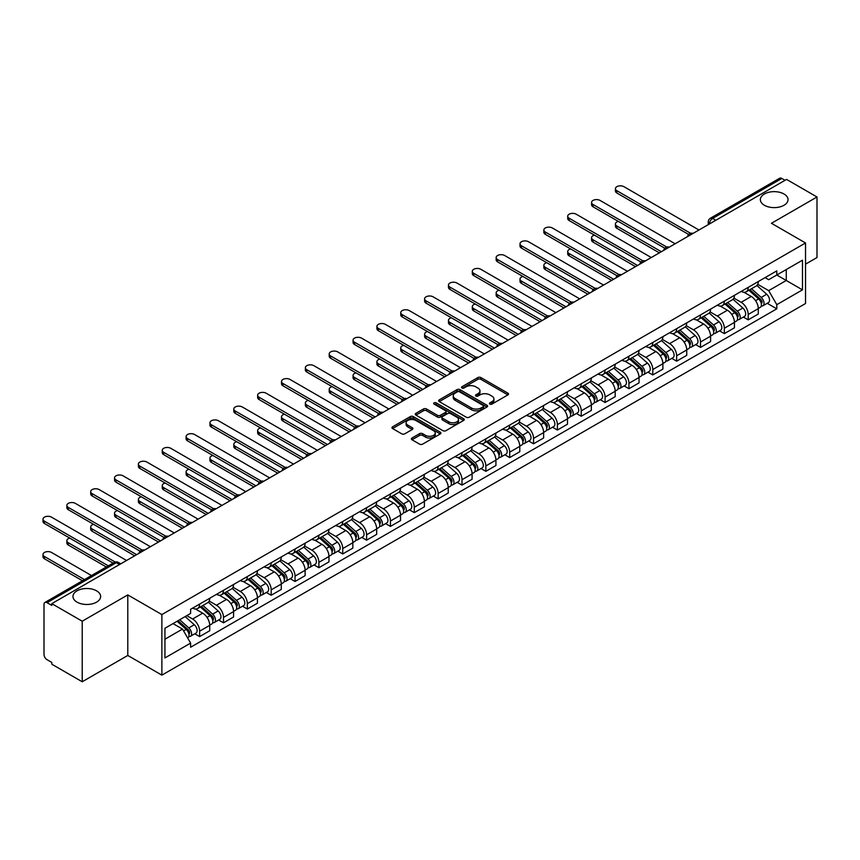 <?xml version="1.0" encoding="UTF-8"?>
<svg xmlns="http://www.w3.org/2000/svg" width="860" height="860" viewBox="0 0 860 860"><rect width="100%" height="100%" fill="white"/><g stroke="black" fill="none" stroke-linecap="round" stroke-linejoin="round"><path stroke-width="1.29" d="M489.867 404.092A1.483 0.86 0 0 0 491.963 404.092L507.905 394.89A2.118 1.225 0 0 0 508.529 394.02A2.118 1.225 0 0 0 507.905 393.149L480.89 377.562A2.118 1.225 0 0 0 477.891 377.562L461.949 386.763A1.483 0.86 0 0 0 461.519 387.376A1.483 0.86 0 0 0 461.949 387.978A1.483 0.86 0 0 0 464.045 387.978L466.109 386.785A6.794 3.924 0 0 1 475.72 386.785L477.966 388.086A6.794 3.924 0 0 1 479.955 390.859A6.794 3.924 0 0 1 477.966 393.633L475.902 394.826A1.483 0.86 0 0 0 475.472 395.428A1.483 0.86 0 0 0 475.902 396.03A1.483 0.86 0 0 0 478.01 396.03L480.073 394.847A6.794 3.924 0 0 1 489.673 394.847L491.931 396.148A6.794 3.924 0 0 1 493.919 398.911A6.794 3.924 0 0 1 491.931 401.685L489.867 402.878A1.483 0.86 0 0 0 489.426 403.49A1.483 0.86 0 0 0 489.867 404.092L489.867 402.878M96.589 590.841A13.835 7.987 0 0 0 81.506 589.111A13.835 7.987 0 0 0 72.971 596.496A13.835 7.987 0 0 0 77.024 602.14A13.835 7.987 0 0 0 92.106 603.87A13.835 7.987 0 0 0 100.642 596.496A13.835 7.987 0 0 0 96.589 590.841M783.976 193.984A13.835 7.987 0 0 0 768.894 192.253A13.835 7.987 0 0 0 760.358 199.638A13.835 7.987 0 0 0 764.411 205.282A13.835 7.987 0 0 0 779.482 207.013A13.835 7.987 0 0 0 788.029 199.638A13.835 7.987 0 0 0 783.976 193.984M412.015 438.03A2.118 1.225 0 0 0 411.392 438.901A2.118 1.225 0 0 0 412.015 439.772L419.594 444.147A2.118 1.225 0 0 0 422.593 444.147L440.298 433.924A2.118 1.225 0 0 0 440.922 433.053A2.118 1.225 0 0 0 440.298 432.182L413.294 416.595A2.118 1.225 0 0 0 410.285 416.595L392.579 426.818A2.118 1.225 0 0 0 391.956 427.678A2.118 1.225 0 0 0 392.579 428.549L401.738 433.838A2.118 1.225 0 0 0 404.738 433.838L412.316 429.462A2.118 1.225 0 0 0 412.94 428.592A2.118 1.225 0 0 0 412.316 427.721L407.769 425.109A5.676 3.279 0 0 1 406.113 422.787A5.676 3.279 0 0 1 409.618 419.755A5.676 3.279 0 0 1 415.799 420.465L433.59 430.731A5.676 3.279 0 0 1 435.246 433.053A5.676 3.279 0 0 1 431.741 436.084A5.676 3.279 0 0 1 425.56 435.375L422.593 433.655A2.118 1.225 0 0 0 419.594 433.655L412.015 438.03L412.015 439.772M161.874 614.588L127.785 594.905L82.216 621.21L51.793 603.645L786.577 179.417L817 196.983L771.442 223.288L805.53 242.971L161.874 614.588L161.874 675.143L805.53 303.526L805.53 242.971M466.26 417.197A2.118 1.225 0 0 0 469.27 417.197L486.975 406.973A2.118 1.225 0 0 0 487.598 406.103A2.118 1.225 0 0 0 486.975 405.243L459.96 389.644A2.118 1.225 0 0 0 456.961 389.644L439.256 399.868A2.118 1.225 0 0 0 438.632 400.738A2.118 1.225 0 0 0 439.256 401.598L466.26 417.197M434.665 404.415A1.483 0.86 0 0 1 436.171 404.619L436.171 402.856L463.637 418.712A2.118 1.225 0 0 1 464.26 419.583A2.118 1.225 0 0 1 463.637 420.443L445.931 430.666A2.118 1.225 0 0 1 442.932 430.666L415.917 415.079L415.917 413.337A2.118 1.225 0 0 0 415.294 414.208A2.118 1.225 0 0 0 415.917 415.079M415.917 413.337L423.496 408.962A2.118 1.225 0 0 1 426.495 408.962L437.45 415.294A2.118 1.225 0 0 0 440.449 415.294L445.48 412.392A2.118 1.225 0 0 0 446.103 411.521A2.118 1.225 0 0 0 445.48 410.661L434.074 404.071A1.483 0.86 0 0 1 433.644 403.469A1.483 0.86 0 0 1 434.558 402.673A1.483 0.86 0 0 1 436.171 402.856M82.216 621.21L82.216 681.765L51.793 664.199L51.793 662.437L47.053 659.695A4.321 2.494 -120 0 1 44 654.395L44 604.44A4.321 2.494 -120 0 1 44.892 602.462L114.154 562.472A4.321 2.494 60 0 1 116.315 562.687L47.053 602.677A4.321 2.494 -120 0 0 44.892 602.462M805.53 264.16L817 257.538L817 196.983M82.216 681.765L127.785 655.46L161.874 675.143M51.793 603.645L51.793 605.408L47.053 602.677M715.789 220.289L712.574 218.44A4.321 2.494 60 0 0 710.414 218.225L779.676 178.235A4.321 2.494 60 0 1 781.837 178.45L712.574 218.44A4.321 2.494 120 0 0 709.521 223.729L709.521 223.912M785.051 180.31L781.837 178.45M748.2 287.38A9.944 5.74 60 0 1 746.136 291.841L756.23 286.014A9.944 5.74 -120 0 0 758.294 281.553M733.881 298.087L741.169 302.29A9.944 5.74 60 0 1 748.2 314.47L758.294 308.654A9.944 5.74 -120 0 0 751.253 296.463L744.04 292.292M758.294 308.654L758.294 314.029L748.2 319.856L743.362 317.071M746.136 291.841A9.944 5.74 60 0 1 741.245 291.389M748.2 314.47L748.2 319.856M724.346 301.15A9.944 5.74 60 0 1 722.292 305.612L732.376 299.785A9.944 5.74 -120 0 0 734.44 295.324M719.508 330.831L724.346 333.626L734.44 327.8L734.44 322.414A9.944 5.74 -120 0 0 727.409 310.234L720.186 306.063M722.292 305.612A9.944 5.74 60 0 1 717.39 305.16M710.027 311.858L717.315 316.061A9.944 5.74 60 0 1 724.346 328.24L724.346 333.626M700.502 314.91A9.944 5.74 60 0 1 698.438 319.382L708.533 313.556A9.944 5.74 -120 0 0 710.586 309.095M695.665 344.602L700.502 347.397L710.586 341.57L710.586 336.185A9.944 5.74 -120 0 0 703.555 324.005L696.331 319.834M698.438 319.382A9.944 5.74 60 0 1 693.547 318.931M686.183 325.628L693.472 329.832A9.944 5.74 60 0 1 700.502 342.011L700.502 347.397M676.648 328.681A9.944 5.74 60 0 1 674.584 333.153L684.678 327.327A9.944 5.74 -120 0 0 686.742 322.855M671.811 358.373L676.648 361.168L686.742 355.341L686.742 349.956A9.944 5.74 -120 0 0 679.712 337.776L672.488 333.605M674.584 333.153A9.944 5.74 60 0 1 669.693 332.702M662.329 339.399L669.617 343.602A9.944 5.74 60 0 1 676.648 355.782L676.648 361.168M652.794 342.452A9.944 5.74 60 0 1 650.74 346.924L660.824 341.098A9.944 5.74 -120 0 0 662.888 336.625M647.956 372.144L652.794 374.938L662.888 369.112L662.888 363.726A9.944 5.74 -120 0 0 655.857 351.546L648.633 347.375M650.74 346.924A9.944 5.74 60 0 1 645.838 346.473M638.475 353.17L645.763 357.373A9.944 5.74 60 0 1 652.794 369.553L652.794 374.938M628.95 356.223A9.944 5.74 60 0 1 626.886 360.695L636.98 354.868A9.944 5.74 -120 0 0 639.034 350.396M624.113 385.914L628.95 388.709L639.034 382.883L639.034 377.497A9.944 5.74 -120 0 0 632.003 365.317L624.779 361.146M626.886 360.695A9.944 5.74 60 0 1 621.995 360.243M614.631 366.94L621.92 371.144A9.944 5.74 60 0 1 628.95 383.323L628.95 388.709M605.096 369.993A9.944 5.74 60 0 1 603.032 374.465L613.126 368.639A9.944 5.74 -120 0 0 615.19 364.167M600.259 399.685L605.096 402.48L615.19 396.654L615.19 391.268A9.944 5.74 -120 0 0 608.16 379.088L600.936 374.917M603.032 374.465A9.944 5.74 60 0 1 598.141 374.014M590.777 380.7L598.066 384.914A9.944 5.74 60 0 1 605.096 397.094L605.096 402.48M581.242 383.764A9.944 5.74 60 0 1 579.188 388.225L589.272 382.41A9.944 5.74 -120 0 0 591.336 377.938M576.404 413.456L581.242 416.251L591.336 410.424L591.336 405.038A9.944 5.74 -120 0 0 584.305 392.859L577.082 388.688M579.188 388.225A9.944 5.74 60 0 1 574.287 387.785M566.923 394.471L574.211 398.685A9.944 5.74 60 0 1 581.242 410.865L581.242 416.251M557.398 397.535A9.944 5.74 60 0 1 555.334 401.996L565.428 396.17A9.944 5.74 -120 0 0 567.482 391.708M552.561 427.226L557.398 430.021L567.482 424.195L567.482 418.809A9.944 5.74 -120 0 0 560.451 406.629L553.227 402.458M555.334 401.996A9.944 5.74 60 0 1 550.443 401.555M543.079 408.242L550.368 412.456A9.944 5.74 60 0 1 557.398 424.636L557.398 430.021M533.544 411.306A9.944 5.74 60 0 1 531.491 415.767L541.574 409.94A9.944 5.74 -120 0 0 543.638 405.479M528.707 440.997L533.544 443.792L543.638 437.966L543.638 432.58A9.944 5.74 -120 0 0 536.608 420.4L529.384 416.229M531.491 415.767A9.944 5.74 60 0 1 526.589 415.326M519.225 422.013L526.513 426.227A9.944 5.74 60 0 1 533.544 438.406L533.544 443.792M509.69 425.077A9.944 5.74 60 0 1 507.637 429.538L517.731 423.711A9.944 5.74 -120 0 0 519.784 419.25M504.852 454.768L509.69 457.563L519.784 451.737L519.784 446.351A9.944 5.74 -120 0 0 512.754 434.171L505.529 430M507.637 429.538A9.944 5.74 60 0 1 502.735 429.086M495.371 435.784L502.659 439.998A9.944 5.74 60 0 1 509.69 452.177L509.69 457.563M485.846 438.847A9.944 5.74 60 0 1 483.782 443.308L493.877 437.482A9.944 5.74 -120 0 0 495.93 433.021M481.009 468.539L485.846 471.334L495.93 465.507L495.93 460.121A9.944 5.74 -120 0 0 488.899 447.942L481.675 443.771M483.782 443.308A9.944 5.74 60 0 1 478.891 442.857M471.527 449.554L478.816 453.768A9.944 5.74 60 0 1 485.846 465.948L485.846 471.334M461.992 452.618A9.944 5.74 60 0 1 459.939 457.079L470.022 451.253A9.944 5.74 -120 0 0 472.086 446.791M457.154 482.31L461.992 485.094L472.086 479.278L472.086 473.892A9.944 5.74 -120 0 0 465.056 461.712L457.832 457.541M459.939 457.079A9.944 5.74 60 0 1 455.037 456.628M447.673 463.325L454.962 467.528A9.944 5.74 60 0 1 461.992 479.719L461.992 485.094M438.138 466.389A9.944 5.74 60 0 1 436.084 470.85L446.179 465.023A9.944 5.74 -120 0 0 448.232 460.562M433.3 496.08L438.148 498.864L448.232 493.038L448.232 487.663A9.944 5.74 -120 0 0 441.202 475.472L433.977 471.312M436.084 470.85A9.944 5.74 60 0 1 431.183 470.398M423.819 477.096L431.107 481.299A9.944 5.74 60 0 1 438.148 493.489L438.148 498.864M414.294 480.159A9.944 5.74 60 0 1 412.23 484.621L422.325 478.794A9.944 5.74 -120 0 0 424.378 474.333M409.457 509.851L414.294 512.635L424.388 506.809L424.388 501.434A9.944 5.74 -120 0 0 417.347 489.243L410.123 485.072M412.23 484.621A9.944 5.74 60 0 1 407.339 484.169M399.975 490.866L407.264 495.07A9.944 5.74 60 0 1 414.294 507.25L414.294 512.635M390.44 493.93A9.944 5.74 60 0 1 388.387 498.392L398.47 492.565A9.944 5.74 -120 0 0 400.534 488.104M385.602 523.611L390.44 526.406L400.534 520.579L400.534 515.194A9.944 5.74 -120 0 0 393.504 503.014L386.28 498.843M388.387 498.392A9.944 5.74 60 0 1 383.485 497.94M376.121 504.637L383.41 508.84A9.944 5.74 60 0 1 390.44 521.02L390.44 526.406M366.596 507.69A9.944 5.74 60 0 1 364.533 512.162L374.627 506.336A9.944 5.74 -120 0 0 376.68 501.875M361.748 537.382L366.596 540.177L376.68 534.35L376.68 528.964A9.944 5.74 -120 0 0 369.649 516.785L362.425 512.614M364.533 512.162A9.944 5.74 60 0 1 359.63 511.711M352.267 518.408L359.555 522.611A9.944 5.74 60 0 1 366.596 534.791L366.596 540.177M342.742 521.461A9.944 5.74 60 0 1 340.678 525.933L350.772 520.106A9.944 5.74 -120 0 0 352.837 515.635M337.905 551.153L342.742 553.947L352.837 548.121L352.837 542.735A9.944 5.74 -120 0 0 345.795 530.556L338.571 526.385M340.678 525.933A9.944 5.74 60 0 1 335.787 525.481M328.423 532.179L335.712 536.382A9.944 5.74 60 0 1 342.742 548.562L342.742 553.947M318.888 535.232A9.944 5.74 60 0 1 316.835 539.704L326.918 533.877A9.944 5.74 -120 0 0 328.982 529.405M314.05 564.923L318.888 567.718L328.982 561.892L328.982 556.506A9.944 5.74 -120 0 0 321.952 544.326L314.728 540.155M316.835 539.704A9.944 5.74 60 0 1 311.933 539.252M304.569 545.949L311.858 550.153A9.944 5.74 60 0 1 318.888 562.332L318.888 567.718M295.044 549.002A9.944 5.74 60 0 1 292.981 553.475L303.075 547.648A9.944 5.74 -120 0 0 305.128 543.176M290.207 578.694L295.044 581.489L305.128 575.663L305.128 570.277A9.944 5.74 -120 0 0 298.098 558.097L290.873 553.926M292.981 553.475A9.944 5.74 60 0 1 288.089 553.023M280.715 559.72L288.003 563.923A9.944 5.74 60 0 1 295.044 576.103L295.044 581.489M271.19 562.773A9.944 5.74 60 0 1 269.126 567.245L279.221 561.419A9.944 5.74 -120 0 0 281.285 556.947M266.353 592.465L271.19 595.26L281.285 589.433L281.285 584.047A9.944 5.74 -120 0 0 274.243 571.868L267.03 567.697M269.126 567.245A9.944 5.74 60 0 1 264.235 566.794M256.871 573.48L264.16 577.694A9.944 5.74 60 0 1 271.19 589.874L271.19 595.26M247.336 576.544A9.944 5.74 60 0 1 245.283 581.005L255.366 575.189A9.944 5.74 -120 0 0 257.43 570.717M242.499 606.236L247.336 609.03L257.43 603.204L257.43 597.818A9.944 5.74 -120 0 0 250.4 585.638L243.176 581.467M245.283 581.005A9.944 5.74 60 0 1 240.381 580.564M233.017 587.251L240.305 591.465A9.944 5.74 60 0 1 247.336 603.645L247.336 609.03M223.493 590.315A9.944 5.74 60 0 1 221.428 594.776L231.523 588.949A9.944 5.74 -120 0 0 233.576 584.488M218.655 620.006L223.493 622.801L233.576 616.975L233.576 611.589A9.944 5.74 -120 0 0 226.546 599.409L219.322 595.238M221.428 594.776A9.944 5.74 60 0 1 216.537 594.335M209.163 601.022L216.451 605.236A9.944 5.74 60 0 1 223.493 617.416L223.493 622.801M199.638 604.086A9.944 5.74 60 0 1 197.574 608.547L207.668 602.72A9.944 5.74 -120 0 0 209.732 598.259M194.801 633.777L199.638 636.572L209.732 630.745L209.732 625.36A9.944 5.74 -120 0 0 202.691 613.18L195.478 609.009M197.574 608.547A9.944 5.74 60 0 1 192.683 608.106M186.792 615.653L192.608 619.007A9.944 5.74 60 0 1 199.638 631.186L199.638 636.572M765.099 277.619L768.689 279.693L802.477 260.193L786.266 269.546L786.266 280.489L768.689 290.637L757.735 284.316M164.937 639.216L182.513 629.068L190.619 643.097L164.937 657.932L164.937 628.273L190.619 613.438L190.619 609.288L776.795 270.868L776.795 275.017L802.477 289.852L776.795 304.677L768.689 290.637M802.477 260.193L802.477 289.852M190.619 643.097L190.619 647.247L776.795 308.826L776.795 304.677M127.785 594.905L127.785 655.46M182.513 629.068L173.032 623.597M767.217 303.3L776.795 308.826M490.458 404.308L491.931 403.458A6.794 3.924 0 0 0 493.919 400.685L493.919 398.911M479.955 390.859L479.955 392.622A6.794 3.924 0 0 1 477.966 395.396L476.504 396.245M507.905 393.149L507.905 394.89L480.89 379.325A2.118 1.225 0 0 0 477.891 379.325L462.54 388.183M486.943 406.995L459.96 391.408A2.118 1.225 0 0 0 456.961 391.408L439.277 401.62M483.223 406.715A1.483 0.86 0 0 0 483.653 406.103A1.483 0.86 0 0 0 483.223 405.501L459.509 391.816A1.483 0.86 0 0 0 457.412 391.816L455.23 393.063A6.794 3.924 0 0 0 453.241 395.837A6.794 3.924 0 0 0 455.23 398.61L471.441 407.973A6.794 3.924 0 0 0 481.041 407.973L483.223 406.715L483.223 408.478A1.483 0.86 0 0 0 483.653 407.877L483.653 406.103M453.241 395.837L453.241 397.61A6.794 3.924 0 0 0 455.23 400.373L455.23 398.61M483.223 408.478L481.041 409.736A6.794 3.924 0 0 1 471.441 409.736L455.23 400.373M415.939 415.09L423.496 410.736L423.496 408.962M446.103 411.521L446.103 413.284A2.118 1.225 0 0 1 445.48 414.154L440.449 417.057A2.118 1.225 0 0 1 437.45 417.057L426.495 410.736A2.118 1.225 0 0 0 423.496 410.736M436.171 404.619L463.604 420.465M448.823 421.851A5.676 3.279 0 0 0 455.004 422.561A5.676 3.279 0 0 0 458.509 419.54A5.676 3.279 0 0 0 456.843 417.218L450.586 413.606A2.118 1.225 0 0 0 447.576 413.606L442.556 416.509A2.118 1.225 0 0 0 441.933 417.369A2.118 1.225 0 0 0 442.556 418.239L448.823 421.851L448.823 423.625A5.676 3.279 0 0 0 455.004 424.335A5.676 3.279 0 0 0 458.509 421.303L458.509 419.54M441.933 417.369L441.933 419.132A2.118 1.225 0 0 0 442.556 420.002L442.556 418.239M448.823 423.625L442.556 420.002M435.246 433.053L435.246 434.816A5.676 3.279 0 0 1 431.741 437.847A5.676 3.279 0 0 1 425.56 437.138L422.593 435.429A2.118 1.225 0 0 0 419.594 435.429L412.037 439.783M406.113 422.787L406.113 424.55A5.676 3.279 0 0 0 407.769 426.872L407.769 425.109M412.284 429.473L407.769 426.872M440.277 433.935L413.294 418.358A2.118 1.225 0 0 0 410.285 418.358L392.612 428.56L392.579 426.818M748.888 290.25L758.606 298.925A5.407 3.117 60 0 1 760.304 307.289L758.284 308.45M749.146 290.487L753.726 293.12M618.308 221.385A4.977 2.87 -0 0 0 615.416 223.998A4.977 2.87 -0 0 0 616.867 226.029L661.361 251.711M749.866 289.691L760.681 299.334A2.591 1.494 60 0 1 761.498 303.354A2.591 1.494 60 0 1 761.261 303.44M751.489 288.756L761.207 297.42A5.407 3.117 60 0 1 762.906 305.784A5.407 3.117 60 0 1 761.272 305.956M756.908 285.498L766.712 294.249A5.407 3.117 60 0 1 768.41 302.602L762.906 305.784M659.373 252.861L616.867 228.319A4.977 2.87 180 0 1 615.416 226.298L615.416 223.998M688.688 234.479L616.867 193.016A4.977 2.87 180 0 1 615.416 190.984L615.416 188.695A4.977 2.87 -0 0 0 616.867 190.716L690.666 233.329M698.965 229.996L623.898 186.663A4.977 2.87 -0 0 0 618.48 186.04A4.977 2.87 -0 0 0 615.416 188.695M725.044 304.021L734.762 312.696A5.407 3.117 60 0 1 736.45 321.049L734.44 322.221M725.292 304.257L729.871 306.891M594.464 235.156A4.977 2.87 -0 0 0 591.562 237.768A4.977 2.87 -0 0 0 593.024 239.8L637.507 265.482M726.023 303.462L736.837 313.104A2.591 1.494 60 0 1 737.643 317.114A2.591 1.494 60 0 1 737.407 317.211M727.635 302.526L737.353 311.191A5.407 3.117 60 0 1 739.052 319.554A5.407 3.117 60 0 1 737.418 319.726M733.053 299.269L742.857 308.02A5.407 3.117 60 0 1 744.556 316.373L739.052 319.554M635.518 266.632L593.024 242.09A4.977 2.87 180 0 1 591.562 240.069L591.562 237.768M701.19 317.791L710.908 326.467A5.407 3.117 60 0 1 712.607 334.819L710.586 335.991M701.448 318.028L706.017 320.662M570.61 248.927A4.977 2.87 -0 0 0 567.707 251.539A4.977 2.87 -0 0 0 569.169 253.571L613.653 279.253M702.168 317.222L712.983 326.875A2.591 1.494 60 0 1 713.8 330.885A2.591 1.494 60 0 1 713.563 330.982M703.792 316.297L713.51 324.962A5.407 3.117 60 0 1 715.208 333.325A5.407 3.117 60 0 1 713.574 333.497M709.21 313.04L719.014 321.79A5.407 3.117 60 0 1 720.712 330.143L715.208 333.325M611.675 280.403L569.169 255.861A4.977 2.87 180 0 1 567.707 253.829L567.707 251.539M677.336 331.562L687.054 340.238A5.407 3.117 60 0 1 688.753 348.59L686.742 349.762M677.594 331.788L682.173 334.433M546.766 262.698A4.977 2.87 -0 0 0 543.864 265.31A4.977 2.87 -0 0 0 545.315 267.342L589.809 293.023M678.314 330.992L689.129 340.646A2.591 1.494 60 0 1 689.946 344.656A2.591 1.494 60 0 1 689.709 344.752M679.938 330.057L689.655 338.733A5.407 3.117 60 0 1 691.354 347.096A5.407 3.117 60 0 1 689.72 347.268M685.355 326.811L695.159 335.561A5.407 3.117 60 0 1 696.858 343.914L691.354 347.096M587.821 294.174L545.315 269.631A4.977 2.87 180 0 1 543.864 267.6L543.864 265.31M664.845 248.25L593.024 206.787A4.977 2.87 180 0 1 591.562 204.755L591.562 202.465A4.977 2.87 -0 0 0 593.024 204.486L666.812 247.1M675.121 243.767L600.054 200.434A4.977 2.87 -0 0 0 594.636 199.81A4.977 2.87 -0 0 0 591.562 202.465M640.99 262.021L569.169 220.558A4.977 2.87 180 0 1 567.707 218.526L567.707 216.225A4.977 2.87 -0 0 0 569.169 218.257L642.968 260.87M651.267 257.538L576.2 214.204A4.977 2.87 -0 0 0 570.782 213.581A4.977 2.87 -0 0 0 567.707 216.225M617.136 275.791L545.315 234.328A4.977 2.87 180 0 1 543.864 232.297L543.864 229.996A4.977 2.87 -0 0 0 545.315 232.028L619.114 274.641M627.424 271.308L552.346 227.975A4.977 2.87 -0 0 0 546.928 227.352A4.977 2.87 -0 0 0 543.864 229.996M653.492 345.333L663.211 354.008A5.407 3.117 60 0 1 664.898 362.361L662.888 363.533M653.75 345.559L658.319 348.203M522.912 276.469A4.977 2.87 -0 0 0 520.01 279.081A4.977 2.87 -0 0 0 521.472 281.113L565.955 306.794M654.471 344.763L665.285 354.417A2.591 1.494 60 0 1 666.102 358.426A2.591 1.494 60 0 1 665.866 358.523M656.083 343.828L665.801 352.503A5.407 3.117 60 0 1 667.5 360.867A5.407 3.117 60 0 1 665.866 361.039M661.501 340.582L671.305 349.332A5.407 3.117 60 0 1 673.004 357.685L667.5 360.867M563.966 307.944L521.472 283.402A4.977 2.87 180 0 1 520.01 281.37L520.01 279.081M629.638 359.104L639.356 367.779A5.407 3.117 60 0 1 641.055 376.132L639.034 377.293M629.896 359.329L634.465 361.974M499.058 290.239A4.977 2.87 -0 0 0 496.156 292.851A4.977 2.87 -0 0 0 497.617 294.883L542.112 320.565M630.616 358.534L641.431 368.188A2.591 1.494 60 0 1 642.248 372.197A2.591 1.494 60 0 1 642.011 372.294M632.24 357.599L641.958 366.274A5.407 3.117 60 0 1 643.656 374.637A5.407 3.117 60 0 1 642.022 374.81M637.658 354.352L647.462 363.092A5.407 3.117 60 0 1 649.16 371.456L643.656 374.637M540.123 321.715L497.617 297.173A4.977 2.87 180 0 1 496.156 295.141L496.156 292.851M593.292 289.562L521.472 248.099A4.977 2.87 180 0 1 520.01 246.067L520.01 243.767A4.977 2.87 -0 0 0 521.472 245.799L595.26 288.412M603.57 285.079L528.502 241.735A4.977 2.87 -0 0 0 523.084 241.123A4.977 2.87 -0 0 0 520.01 243.767M569.438 303.333L497.617 261.87A4.977 2.87 180 0 1 496.156 259.838L496.156 257.538A4.977 2.87 -0 0 0 497.617 259.57L571.416 302.172M579.715 298.85L504.648 255.506A4.977 2.87 -0 0 0 499.23 254.893A4.977 2.87 -0 0 0 496.156 257.538M605.784 372.875L615.502 381.55A5.407 3.117 60 0 1 617.2 389.902L615.19 391.063M606.042 373.1L610.621 375.745M475.214 304.01A4.977 2.87 -0 0 0 472.312 306.622A4.977 2.87 -0 0 0 473.763 308.654L518.258 334.336M606.762 372.305L617.577 381.958A2.591 1.494 60 0 1 618.394 385.968A2.591 1.494 60 0 1 618.157 386.065M608.385 371.369L618.103 380.045A5.407 3.117 60 0 1 619.802 388.408A5.407 3.117 60 0 1 618.168 388.58M613.803 368.123L623.607 376.863A5.407 3.117 60 0 1 625.306 385.226L619.802 388.408M516.269 335.486L473.763 310.944A4.977 2.87 180 0 1 472.312 308.912L472.312 306.622M581.941 386.645L591.659 395.32A5.407 3.117 60 0 1 593.357 403.673L591.336 404.834M582.198 386.871L586.767 389.515M451.36 317.781A4.977 2.87 -0 0 0 448.458 320.393A4.977 2.87 -0 0 0 449.92 322.414L494.403 348.106M582.919 386.075L593.733 395.729A2.591 1.494 60 0 1 594.55 399.739A2.591 1.494 60 0 1 594.314 399.835M584.531 385.14L594.249 393.815A5.407 3.117 60 0 1 595.948 402.168A5.407 3.117 60 0 1 594.314 402.351M589.949 381.894L599.753 390.633A5.407 3.117 60 0 1 601.452 398.997L595.948 402.168M492.414 349.257L449.92 324.714A4.977 2.87 180 0 1 448.458 322.683L448.458 320.393M558.086 400.416L567.804 409.081A5.407 3.117 60 0 1 569.503 417.444L567.482 418.605M558.344 400.642L562.913 403.286M427.506 331.551A4.977 2.87 -0 0 0 424.603 334.164A4.977 2.87 -0 0 0 426.065 336.185L470.56 361.877M559.064 399.846L569.879 409.5A2.591 1.494 60 0 1 570.696 413.51A2.591 1.494 60 0 1 570.459 413.606M560.688 398.911L570.406 407.586A5.407 3.117 60 0 1 572.104 415.939A5.407 3.117 60 0 1 570.47 416.122M566.106 395.654L575.91 404.404A5.407 3.117 60 0 1 577.608 412.768L572.104 415.939M468.571 363.027L426.065 338.485A4.977 2.87 180 0 1 424.603 336.454L424.603 334.164M534.232 414.187L543.95 422.851A5.407 3.117 60 0 1 545.649 431.215L543.638 432.376M534.49 414.412L539.069 417.057M403.662 345.322A4.977 2.87 -0 0 0 400.76 347.924A4.977 2.87 -0 0 0 402.211 349.956L446.706 375.648M535.21 413.617L546.025 423.27A2.591 1.494 60 0 1 546.842 427.28A2.591 1.494 60 0 1 546.605 427.377M536.833 412.682L546.552 421.357A5.407 3.117 60 0 1 548.25 429.71A5.407 3.117 60 0 1 546.616 429.882M542.251 409.425L552.055 418.175A5.407 3.117 60 0 1 553.754 426.538L548.25 429.71M444.717 376.787L402.211 352.256A4.977 2.87 180 0 1 400.76 350.224L400.76 347.924M510.388 427.957L520.106 436.622A5.407 3.117 60 0 1 521.805 444.986L519.784 446.146M510.646 428.183L515.215 430.828M379.808 359.093A4.977 2.87 -0 0 0 376.906 361.694A4.977 2.87 -0 0 0 378.368 363.726L422.851 389.419M511.367 427.388L522.181 437.041A2.591 1.494 60 0 1 522.998 441.051A2.591 1.494 60 0 1 522.762 441.148M512.979 426.452L522.697 435.128A5.407 3.117 60 0 1 524.396 443.481A5.407 3.117 60 0 1 522.762 443.652M518.408 423.195L528.201 431.946A5.407 3.117 60 0 1 529.9 440.309L524.396 443.481M420.862 390.558L378.368 366.027A4.977 2.87 180 0 1 376.906 363.995L376.906 361.694M486.534 441.728L496.252 450.393A5.407 3.117 60 0 1 497.951 458.756L495.93 459.917M486.792 441.954L491.361 444.598M355.954 372.864A4.977 2.87 -0 0 0 353.062 375.465A4.977 2.87 -0 0 0 354.513 377.497L399.008 403.19M487.512 441.159L498.327 450.812A2.591 1.494 60 0 1 499.144 454.822A2.591 1.494 60 0 1 498.908 454.908M489.136 440.223L498.854 448.898A5.407 3.117 60 0 1 500.552 457.251A5.407 3.117 60 0 1 498.918 457.423M494.554 436.966L504.358 445.716A5.407 3.117 60 0 1 506.056 454.08L500.552 457.251M397.019 404.329L354.513 379.798A4.977 2.87 180 0 1 353.062 377.766L353.062 375.465M462.68 455.488L472.398 464.163A5.407 3.117 60 0 1 474.096 472.527L472.086 473.688M462.938 455.725L467.517 458.358M332.111 386.624A4.977 2.87 -0 0 0 329.208 389.236A4.977 2.87 -0 0 0 330.659 391.268L375.154 416.95M463.669 454.929L474.483 464.572A2.591 1.494 60 0 1 475.29 468.592A2.591 1.494 60 0 1 475.053 468.678M465.281 453.994L475 462.669A5.407 3.117 60 0 1 476.698 471.022A5.407 3.117 60 0 1 475.064 471.194M470.7 450.737L480.503 459.487A5.407 3.117 60 0 1 482.202 467.84L476.698 471.022M373.165 418.1L330.659 393.568A4.977 2.87 180 0 1 329.208 391.536L329.208 389.236M438.837 469.259L448.554 477.934A5.407 3.117 60 0 1 450.253 486.298L448.232 487.459M439.094 469.495L443.663 472.129M308.256 400.394A4.977 2.87 -0 0 0 305.354 403.007A4.977 2.87 -0 0 0 306.816 405.038L351.299 430.72M439.815 468.7L450.629 478.343A2.591 1.494 60 0 1 451.446 482.363A2.591 1.494 60 0 1 451.21 482.449M441.427 467.765L451.156 476.429A5.407 3.117 60 0 1 452.844 484.793A5.407 3.117 60 0 1 451.221 484.965M446.856 464.507L456.66 473.258A5.407 3.117 60 0 1 458.348 481.611L452.844 484.793M349.31 431.87L306.816 407.339A4.977 2.87 180 0 1 305.354 405.307L305.354 403.007M545.584 317.103L473.763 275.641A4.977 2.87 180 0 1 472.312 273.609L472.312 271.308A4.977 2.87 -0 0 0 473.763 273.34L547.562 315.942M555.872 312.621L480.794 269.277A4.977 2.87 -0 0 0 475.376 268.653A4.977 2.87 -0 0 0 472.312 271.308M521.74 330.874L449.92 289.401A4.977 2.87 180 0 1 448.458 287.38L448.458 285.079A4.977 2.87 -0 0 0 449.92 287.111L523.708 329.713M532.017 326.392L456.95 283.048A4.977 2.87 -0 0 0 451.532 282.424A4.977 2.87 -0 0 0 448.458 285.079M497.886 344.645L426.065 303.171A4.977 2.87 180 0 1 424.603 301.15L424.603 298.85A4.977 2.87 -0 0 0 426.065 300.882L499.864 343.484M508.163 340.162L433.096 296.818A4.977 2.87 -0 0 0 427.678 296.195A4.977 2.87 -0 0 0 424.603 298.85M474.032 358.416L402.211 316.942A4.977 2.87 180 0 1 400.76 314.91L400.76 312.621A4.977 2.87 -0 0 0 402.211 314.652L476.01 357.255M484.32 353.933L409.252 310.589A4.977 2.87 -0 0 0 403.824 309.965A4.977 2.87 -0 0 0 400.76 312.621M450.188 372.187L378.368 330.713A4.977 2.87 180 0 1 376.906 328.681L376.906 326.392A4.977 2.87 -0 0 0 378.368 328.423L452.156 371.025M460.465 367.704L385.398 324.36A4.977 2.87 -0 0 0 379.98 323.736A4.977 2.87 -0 0 0 376.906 326.392M426.334 385.946L354.513 344.484A4.977 2.87 180 0 1 353.062 342.452L353.062 340.162A4.977 2.87 -0 0 0 354.513 342.194L428.312 384.796M436.611 381.474L361.544 338.13A4.977 2.87 -0 0 0 356.126 337.507A4.977 2.87 -0 0 0 353.062 340.162M402.48 399.717L330.659 358.254A4.977 2.87 180 0 1 329.208 356.223L329.208 353.933A4.977 2.87 -0 0 0 330.659 355.965L404.458 398.567M412.768 395.245L337.7 351.901A4.977 2.87 -0 0 0 332.272 351.278A4.977 2.87 -0 0 0 329.208 353.933M378.637 413.488L306.816 372.025A4.977 2.87 180 0 1 305.354 369.993L305.354 367.704A4.977 2.87 -0 0 0 306.816 369.736L380.604 412.338M388.913 409.005L313.846 365.672A4.977 2.87 -0 0 0 308.428 365.048A4.977 2.87 -0 0 0 305.354 367.704M414.982 483.03L424.7 491.705A5.407 3.117 60 0 1 426.399 500.068L424.378 501.229M415.24 483.266L419.82 485.9M284.402 414.165A4.977 2.87 -0 0 0 281.51 416.777A4.977 2.87 -0 0 0 282.962 418.809L327.456 444.491M415.96 482.471L426.775 492.113A2.591 1.494 60 0 1 427.592 496.134A2.591 1.494 60 0 1 427.356 496.22M417.584 481.535L427.302 490.2A5.407 3.117 60 0 1 429 498.563A5.407 3.117 60 0 1 427.366 498.736M423.002 478.278L432.806 487.029A5.407 3.117 60 0 1 434.504 495.381L429 498.563M325.467 445.641L282.962 421.099A4.977 2.87 180 0 1 281.51 419.078L281.51 416.777M391.128 496.8L400.846 505.476A5.407 3.117 60 0 1 402.544 513.828L400.534 515M391.386 497.037L395.965 499.671M260.558 427.936A4.977 2.87 -0 0 0 257.656 430.548A4.977 2.87 -0 0 0 259.107 432.58L303.601 458.262M392.117 496.241L402.931 505.884A2.591 1.494 60 0 1 403.738 509.894A2.591 1.494 60 0 1 403.501 509.991M393.729 495.306L403.447 503.971A5.407 3.117 60 0 1 405.146 512.334A5.407 3.117 60 0 1 403.512 512.506M399.147 492.049L408.952 500.799A5.407 3.117 60 0 1 410.65 509.152L405.146 512.334M301.613 459.412L259.107 434.87A4.977 2.87 180 0 1 257.656 432.849L257.656 430.548M367.285 510.571L377.002 519.246A5.407 3.117 60 0 1 378.701 527.599L376.68 528.771M367.542 510.808L372.111 513.442M236.704 441.707A4.977 2.87 -0 0 0 233.802 444.319A4.977 2.87 -0 0 0 235.264 446.351L279.747 472.033M368.263 510.002L379.077 519.655A2.591 1.494 60 0 1 379.894 523.665A2.591 1.494 60 0 1 379.658 523.761M369.875 509.077L379.604 517.741A5.407 3.117 60 0 1 381.292 526.105A5.407 3.117 60 0 1 379.668 526.277M375.304 505.82L385.108 514.57A5.407 3.117 60 0 1 386.796 522.923L381.292 526.105M277.758 473.183L235.264 448.64A4.977 2.87 180 0 1 233.802 446.609L233.802 444.319M343.43 524.342L353.148 533.017A5.407 3.117 60 0 1 354.847 541.37L352.826 542.542M343.688 524.568L348.268 527.212M212.85 455.477A4.977 2.87 -0 0 0 209.958 458.09A4.977 2.87 -0 0 0 211.409 460.121L255.904 485.803M344.409 523.772L355.223 533.426A2.591 1.494 60 0 1 356.04 537.435A2.591 1.494 60 0 1 355.803 537.532M346.032 522.837L355.75 531.512A5.407 3.117 60 0 1 357.448 539.876A5.407 3.117 60 0 1 355.814 540.048M351.45 519.59L361.254 528.341A5.407 3.117 60 0 1 362.952 536.694L357.448 539.876M253.915 486.954L211.409 462.411A4.977 2.87 180 0 1 209.958 460.379L209.958 458.09M319.576 538.113L329.294 546.788A5.407 3.117 60 0 1 330.992 555.141L328.982 556.312M319.834 538.338L324.413 540.983M189.006 469.248A4.977 2.87 -0 0 0 186.104 471.861A4.977 2.87 -0 0 0 187.555 473.892L232.049 499.574M320.565 537.543L331.379 547.197A2.591 1.494 60 0 1 332.186 551.206A2.591 1.494 60 0 1 331.949 551.303M322.177 536.608L331.895 545.283A5.407 3.117 60 0 1 333.594 553.646A5.407 3.117 60 0 1 331.96 553.818M327.596 533.361L337.399 542.112A5.407 3.117 60 0 1 339.098 550.464L333.594 553.646M230.061 500.724L187.555 476.182A4.977 2.87 180 0 1 186.104 474.15L186.104 471.861M295.733 551.884L305.45 560.559A5.407 3.117 60 0 1 307.149 568.912L305.128 570.072M295.99 552.109L300.559 554.754M165.152 483.019A4.977 2.87 -0 0 0 162.25 485.631A4.977 2.87 -0 0 0 163.712 487.663L208.195 513.345M296.711 551.314L307.525 560.967A2.591 1.494 60 0 1 308.342 564.977A2.591 1.494 60 0 1 308.106 565.074M298.334 550.379L308.052 559.054A5.407 3.117 60 0 1 309.74 567.417A5.407 3.117 60 0 1 308.116 567.589M303.752 547.132L313.556 555.872A5.407 3.117 60 0 1 315.244 564.235L309.74 567.417M206.206 514.495L163.712 489.953A4.977 2.87 180 0 1 162.25 487.921L162.25 485.631M354.782 427.259L282.962 385.796A4.977 2.87 180 0 1 281.51 383.764L281.51 381.474A4.977 2.87 -0 0 0 282.962 383.495L356.76 426.108M365.059 422.776L289.992 379.443A4.977 2.87 -0 0 0 284.574 378.819A4.977 2.87 -0 0 0 281.51 381.474M330.928 441.029L259.107 399.567A4.977 2.87 180 0 1 257.656 397.535L257.656 395.245A4.977 2.87 -0 0 0 259.107 397.266L332.906 439.879M341.216 436.547L266.149 393.213A4.977 2.87 -0 0 0 260.72 392.59A4.977 2.87 -0 0 0 257.656 395.245M307.084 454.8L235.264 413.337A4.977 2.87 180 0 1 233.802 411.306L233.802 409.005A4.977 2.87 -0 0 0 235.264 411.037L309.052 453.65M317.362 450.317L242.294 406.984A4.977 2.87 -0 0 0 236.876 406.361A4.977 2.87 -0 0 0 233.802 409.005M283.23 468.571L211.409 427.108A4.977 2.87 180 0 1 209.958 425.077L209.958 422.776A4.977 2.87 -0 0 0 211.409 424.808L285.208 467.421M293.507 464.088L218.44 420.755A4.977 2.87 -0 0 0 213.022 420.131A4.977 2.87 -0 0 0 209.958 422.776M259.387 482.342L187.555 440.879A4.977 2.87 180 0 1 186.104 438.847L186.104 436.547A4.977 2.87 -0 0 0 187.555 438.579L261.354 481.191M269.664 477.859L194.596 434.515A4.977 2.87 -0 0 0 189.178 433.902A4.977 2.87 -0 0 0 186.104 436.547M235.532 496.112L163.712 454.65A4.977 2.87 180 0 1 162.25 452.618L162.25 450.317A4.977 2.87 -0 0 0 163.712 452.349L237.5 494.952M245.809 491.63L170.742 448.286A4.977 2.87 -0 0 0 165.324 447.673A4.977 2.87 -0 0 0 162.25 450.317M271.878 565.654L281.596 574.329A5.407 3.117 60 0 1 283.295 582.682L281.274 583.843M272.136 565.88L276.716 568.524M141.298 496.79A4.977 2.87 -0 0 0 138.406 499.402A4.977 2.87 -0 0 0 139.857 501.434L184.352 527.115M272.856 565.084L283.671 574.738A2.591 1.494 60 0 1 284.488 578.748A2.591 1.494 60 0 1 284.252 578.845M274.48 564.149L284.198 572.824A5.407 3.117 60 0 1 285.896 581.188A5.407 3.117 60 0 1 284.262 581.36M279.898 560.903L289.702 569.642A5.407 3.117 60 0 1 291.4 578.006L285.896 581.188M182.363 528.266L139.857 503.723A4.977 2.87 180 0 1 138.406 501.692L138.406 499.402M211.678 509.883L139.857 468.421A4.977 2.87 180 0 1 138.406 466.389L138.406 464.088A4.977 2.87 -0 0 0 139.857 466.12L213.656 508.722M221.955 505.4L146.888 462.056A4.977 2.87 -0 0 0 141.47 461.433A4.977 2.87 -0 0 0 138.406 464.088M248.024 579.425L257.753 588.1A5.407 3.117 60 0 1 259.44 596.453L257.43 597.614M248.282 579.651L252.861 582.295M117.454 510.56A4.977 2.87 -0 0 0 114.552 513.173A4.977 2.87 -0 0 0 116.003 515.194L160.498 540.886M249.013 578.855L259.827 588.509A2.591 1.494 60 0 1 260.634 592.518A2.591 1.494 60 0 1 260.397 592.615M250.625 577.92L260.344 586.595A5.407 3.117 60 0 1 262.042 594.948A5.407 3.117 60 0 1 260.408 595.131M256.043 574.673L265.848 583.413A5.407 3.117 60 0 1 267.546 591.777L262.042 594.948M158.509 542.037L116.003 517.494A4.977 2.87 180 0 1 114.552 515.462L114.552 513.173M187.835 523.654L116.003 482.18A4.977 2.87 180 0 1 114.552 480.159L114.552 477.859A4.977 2.87 -0 0 0 116.003 479.891L189.802 522.493M198.112 519.171L123.044 475.827A4.977 2.87 -0 0 0 117.626 475.204A4.977 2.87 -0 0 0 114.552 477.859M224.18 593.196L233.899 601.86A5.407 3.117 60 0 1 235.597 610.224L233.576 611.385M224.439 593.421L229.007 596.066M93.6 524.331A4.977 2.87 -0 0 0 90.698 526.943A4.977 2.87 -0 0 0 92.16 528.964L136.643 554.657M225.159 592.626L235.973 602.279A2.591 1.494 60 0 1 236.79 606.289A2.591 1.494 60 0 1 236.554 606.386M226.782 591.691L236.5 600.366A5.407 3.117 60 0 1 238.188 608.719A5.407 3.117 60 0 1 236.564 608.901M232.2 588.433L242.004 597.184A5.407 3.117 60 0 1 243.692 605.547L238.188 608.719M134.665 555.807L92.16 531.265A4.977 2.87 180 0 1 90.698 529.233L90.698 526.943M163.98 537.425L92.16 495.951A4.977 2.87 180 0 1 90.698 493.93L90.698 491.63A4.977 2.87 -0 0 0 92.16 493.661L165.958 536.264M174.257 532.942L99.19 489.598A4.977 2.87 -0 0 0 93.772 488.974A4.977 2.87 -0 0 0 90.698 491.63M200.326 606.966L210.044 615.631A5.407 3.117 60 0 1 211.743 623.995L209.722 625.155M200.584 607.192L205.164 609.837M69.746 538.102A4.977 2.87 -0 0 0 66.854 540.703A4.977 2.87 -0 0 0 68.305 542.735L108.317 565.837M201.304 606.397L212.119 616.05A2.591 1.494 60 0 1 212.936 620.06A2.591 1.494 60 0 1 212.7 620.157M202.928 605.462L212.646 614.137A5.407 3.117 60 0 1 214.344 622.489A5.407 3.117 60 0 1 212.71 622.662M208.346 602.204L218.15 610.955A5.407 3.117 60 0 1 219.848 619.318L214.344 622.489M106.328 566.987L68.305 545.036A4.977 2.87 180 0 1 66.854 543.004L66.854 540.703M140.126 551.196L68.305 509.722A4.977 2.87 180 0 1 66.854 507.69L66.854 505.4A4.977 2.87 -0 0 0 68.305 507.432L142.104 550.034M150.403 546.713L75.336 503.369A4.977 2.87 -0 0 0 69.918 502.745A4.977 2.87 -0 0 0 66.854 505.4M177.074 621.264L186.201 629.402A5.407 3.117 60 0 1 187.888 637.765L187.63 637.916M177.16 621.21L181.309 623.607M91.504 575.544L51.492 552.453A4.977 2.87 -0 0 0 46.075 551.83A4.977 2.87 -0 0 0 43 554.474A4.977 2.87 -0 0 0 44.451 556.506L84.474 579.608M178.052 620.694L188.275 629.821A2.591 1.494 60 0 1 189.082 633.831A2.591 1.494 60 0 1 188.845 633.928M179.675 619.759L188.791 627.908A5.407 3.117 60 0 1 190.49 636.26A5.407 3.117 60 0 1 188.856 636.432M185.179 616.588L194.296 624.726A5.407 3.117 60 0 1 195.994 633.089L190.49 636.26M82.485 580.758L44.451 558.807A4.977 2.87 180 0 1 43 556.775L43 554.474M113.058 563.106L44.451 523.493A4.977 2.87 180 0 1 43 521.461L43 519.171A4.977 2.87 -0 0 0 44.451 521.203L115.197 562.042M126.56 560.483L51.492 517.139A4.977 2.87 -0 0 0 46.075 516.516A4.977 2.87 -0 0 0 43 519.171M709.672 223.826L709.521 223.729A4.321 2.494 0 0 1 708.253 221.966L708.253 224.643M223.493 617.416L233.576 611.589M247.336 603.645L257.43 597.818M271.19 589.874L281.285 584.047M295.044 576.103L305.128 570.277M318.888 562.332L328.982 556.506M342.742 548.562L352.837 542.735M366.596 534.791L376.68 528.964M390.44 521.02L400.534 515.194M414.294 507.25L424.388 501.434M438.148 493.489L448.232 487.663M461.992 479.719L472.086 473.892M485.846 465.948L495.93 460.121M509.69 452.177L519.784 446.351M533.544 438.406L543.638 432.58M557.398 424.636L567.482 418.809M581.242 410.865L591.336 405.038M605.096 397.094L615.19 391.268M628.95 383.323L639.034 377.497M652.794 369.553L662.888 363.726M676.648 355.782L686.742 349.956M700.502 342.011L710.586 336.185M724.346 328.24L734.44 322.414M199.638 631.186L209.732 625.36M192.608 619.007L202.691 613.18M216.451 605.236L226.546 599.409M240.305 591.465L250.4 585.638M264.16 577.694L274.243 571.868M288.003 563.923L298.098 558.097M311.858 550.153L321.952 544.326M335.712 536.382L345.795 530.556M359.555 522.611L369.649 516.785M383.41 508.84L393.504 503.014M407.264 495.07L417.347 489.243M431.107 481.299L441.202 475.472M454.962 467.528L465.056 461.712M478.816 453.768L488.899 447.942M502.659 439.998L512.754 434.171M526.513 426.227L536.608 420.4M550.368 412.456L560.451 406.629M574.211 398.685L584.305 392.859M598.066 384.914L608.16 379.088M621.92 371.144L632.003 365.317M645.763 357.373L655.857 351.546M669.617 343.602L679.712 337.776M693.472 329.832L703.555 324.005M717.315 316.061L727.409 310.234M741.169 302.29L751.253 296.463M692.741 233.597A4.321 2.494 120 0 0 690.827 234.705M668.886 247.368A4.321 2.494 120 0 0 666.984 248.475M645.043 261.139A4.321 2.494 120 0 0 643.13 262.236M621.189 274.91A4.321 2.494 120 0 0 619.275 276.006M597.334 288.68A4.321 2.494 120 0 0 595.432 289.777M573.491 302.451A4.321 2.494 120 0 0 571.577 303.548M549.637 316.222A4.321 2.494 120 0 0 547.723 317.318M525.783 329.993A4.321 2.494 120 0 0 523.88 331.089M501.939 343.753A4.321 2.494 120 0 0 500.025 344.86M478.085 357.523A4.321 2.494 120 0 0 476.171 358.631M454.231 371.294A4.321 2.494 120 0 0 452.328 372.401M430.387 385.065A4.321 2.494 120 0 0 428.473 386.172M406.533 398.836A4.321 2.494 120 0 0 404.619 399.943M382.678 412.606A4.321 2.494 120 0 0 380.776 413.714M358.835 426.377A4.321 2.494 120 0 0 356.921 427.485M334.981 440.148A4.321 2.494 120 0 0 333.067 441.255M311.127 453.919A4.321 2.494 120 0 0 309.224 455.015M287.283 467.69A4.321 2.494 120 0 0 285.369 468.786M263.429 481.46A4.321 2.494 120 0 0 261.515 482.557M239.575 495.231A4.321 2.494 120 0 0 237.672 496.327M215.731 509.002A4.321 2.494 120 0 0 213.817 510.098M191.877 522.773A4.321 2.494 120 0 0 189.963 523.869M168.023 536.533A4.321 2.494 120 0 0 166.12 537.64M144.179 550.303A4.321 2.494 120 0 0 142.266 551.411M119.529 564.536L116.315 562.687A4.321 2.494 120 0 1 118.476 562.472A4.321 4.321 0 0 0 114.154 562.472M491.931 403.458L491.931 401.685M475.902 396.03L475.902 394.826M477.966 395.396L477.966 393.633M461.949 387.978L461.949 386.763M477.891 379.325L477.891 377.562M480.89 379.325L480.89 377.562M439.256 401.598L439.256 399.868M456.961 391.408L456.961 389.644M459.96 391.408L459.96 389.644M486.975 406.973L486.975 405.243M471.441 409.736L471.441 407.973M481.041 409.736L481.041 407.973M426.495 410.736L426.495 408.962M437.45 417.057L437.45 415.294M440.449 417.057L440.449 415.294M445.48 414.154L445.48 412.392M463.637 420.443L463.637 418.712M419.594 435.429L419.594 433.655M422.593 435.429L422.593 433.655M425.56 437.138L425.56 435.375M412.316 429.462L412.316 427.721M410.285 418.358L410.285 416.595M413.294 418.358L413.294 416.595M440.298 433.924L440.298 432.182M758.606 298.925L755.574 300.677M762.035 302.161L761.068 302.72M766.712 294.249L761.207 297.42M616.867 228.319L616.867 226.029M616.867 190.716L616.867 193.016M734.762 312.696L731.731 314.448M738.181 315.932L737.213 316.491M742.857 308.02L737.353 311.191M593.024 242.09L593.024 239.8M710.908 326.467L707.877 328.219M714.337 329.702L713.359 330.262M719.014 321.79L713.51 324.962M569.169 255.861L569.169 253.571M687.054 340.238L684.022 341.99M690.483 343.473L689.516 344.032M695.159 335.561L689.655 338.733M545.315 269.631L545.315 267.342M593.024 204.486L593.024 206.787M569.169 218.257L569.169 220.558M545.315 232.028L545.315 234.328M663.211 354.008L660.179 355.75M666.64 357.244L665.662 357.803M671.305 349.332L665.801 352.503M521.472 283.402L521.472 281.113M639.356 367.779L636.325 369.52M642.786 371.015L641.807 371.574M647.462 363.092L641.958 366.274M497.617 297.173L497.617 294.883M521.472 245.799L521.472 248.099M497.617 259.57L497.617 261.87M615.502 381.55L612.471 383.291M618.931 384.785L617.964 385.344M623.607 376.863L618.103 380.045M473.763 310.944L473.763 308.654M591.659 395.32L588.627 397.062M595.088 398.556L594.109 399.115M599.753 390.633L594.249 393.815M449.92 324.714L449.92 322.414M567.804 409.081L564.773 410.833M571.233 412.316L570.255 412.886M575.91 404.404L570.406 407.586M426.065 338.485L426.065 336.185M543.95 422.851L540.918 424.603M547.379 426.087L546.412 426.657M552.055 418.175L546.552 421.357M402.211 352.256L402.211 349.956M520.106 436.622L517.075 438.374M523.536 439.858L522.558 440.427M528.201 431.946L522.697 435.128M378.368 366.027L378.368 363.726M496.252 450.393L493.221 452.145M499.681 453.628L498.703 454.198M504.358 445.716L498.854 448.898M354.513 379.798L354.513 377.497M472.398 464.163L469.377 465.916M475.827 467.399L474.86 467.958M480.503 459.487L475 462.669M330.659 393.568L330.659 391.268M448.554 477.934L445.523 479.687M451.984 481.17L451.005 481.729M456.66 473.258L451.156 476.429M306.816 407.339L306.816 405.038M473.763 273.34L473.763 275.641M449.92 287.111L449.92 289.401M426.065 300.882L426.065 303.171M402.211 314.652L402.211 316.942M378.368 328.423L378.368 330.713M354.513 342.194L354.513 344.484M330.659 355.965L330.659 358.254M306.816 369.736L306.816 372.025M424.7 491.705L421.669 493.457M428.129 494.941L427.151 495.5M432.806 487.029L427.302 490.2M282.962 421.099L282.962 418.809M400.846 505.476L397.825 507.228M404.275 508.712L403.308 509.27M408.952 500.799L403.447 503.971M259.107 434.87L259.107 432.58M377.002 519.246L373.971 520.999M380.432 522.482L379.454 523.041M385.108 514.57L379.604 517.741M235.264 448.64L235.264 446.351M353.148 533.017L350.117 534.769M356.577 536.253L355.599 536.812M361.254 528.341L355.75 531.512M211.409 462.411L211.409 460.121M329.294 546.788L326.273 548.529M332.723 550.024L331.756 550.583M337.399 542.112L331.895 545.283M187.555 476.182L187.555 473.892M305.45 560.559L302.419 562.3M308.88 563.794L307.901 564.353M313.556 555.872L308.052 559.054M163.712 489.953L163.712 487.663M282.962 383.495L282.962 385.796M259.107 397.266L259.107 399.567M235.264 411.037L235.264 413.337M211.409 424.808L211.409 427.108M187.555 438.579L187.555 440.879M163.712 452.349L163.712 454.65M281.596 574.329L278.565 576.071M285.025 577.565L284.047 578.124M289.702 569.642L284.198 572.824M139.857 503.723L139.857 501.434M139.857 466.12L139.857 468.421M257.753 588.1L254.721 589.842M261.171 591.336L260.204 591.895M265.848 583.413L260.344 586.595M116.003 517.494L116.003 515.194M116.003 479.891L116.003 482.18M233.899 601.86L230.867 603.612M237.328 605.096L236.35 605.666M242.004 597.184L236.5 600.366M92.16 531.265L92.16 528.964M92.16 493.661L92.16 495.951M210.044 615.631L207.013 617.383M213.474 618.867L212.495 619.437M218.15 610.955L212.646 614.137M68.305 545.036L68.305 542.735M68.305 507.432L68.305 509.722M186.201 629.402L183.578 630.917M189.619 632.637L188.652 633.207M194.296 624.726L188.791 627.908M44.451 558.807L44.451 556.506M44.451 521.203L44.451 523.493M693.106 233.382A4.321 4.321 0 0 0 687.559 236.586M669.252 247.153A4.321 4.321 0 0 0 663.705 250.357M645.409 260.924A4.321 4.321 0 0 0 639.861 264.127M621.554 274.695A4.321 4.321 0 0 0 616.007 277.898M597.7 288.465A4.321 4.321 0 0 0 592.153 291.669M573.856 302.236A4.321 4.321 0 0 0 568.309 305.44M550.002 316.007A4.321 4.321 0 0 0 544.455 319.21M526.148 329.778A4.321 4.321 0 0 0 520.601 332.981M502.304 343.548A4.321 4.321 0 0 0 496.757 346.752M478.45 357.319A4.321 4.321 0 0 0 472.903 360.523M454.596 371.09A4.321 4.321 0 0 0 449.049 374.293M430.752 384.861A4.321 4.321 0 0 0 425.206 388.064M406.898 398.621A4.321 4.321 0 0 0 401.351 401.824M383.044 412.392A4.321 4.321 0 0 0 377.497 415.595M359.2 426.162A4.321 4.321 0 0 0 353.654 429.366M335.346 439.933A4.321 4.321 0 0 0 329.799 443.137M311.503 453.704A4.321 4.321 0 0 0 305.945 456.907M287.648 467.474A4.321 4.321 0 0 0 282.101 470.678M263.794 481.245A4.321 4.321 0 0 0 258.247 484.449M239.951 495.016A4.321 4.321 0 0 0 234.393 498.219M216.096 508.787A4.321 4.321 0 0 0 210.549 511.99M192.242 522.558A4.321 4.321 0 0 0 186.695 525.761M168.399 536.328A4.321 4.321 0 0 0 162.841 539.532M144.544 550.099A4.321 4.321 0 0 0 138.998 553.303M120.787 563.805L118.476 562.472M710.414 218.225A4.321 4.321 0 0 0 708.253 221.966"/></g></svg>
